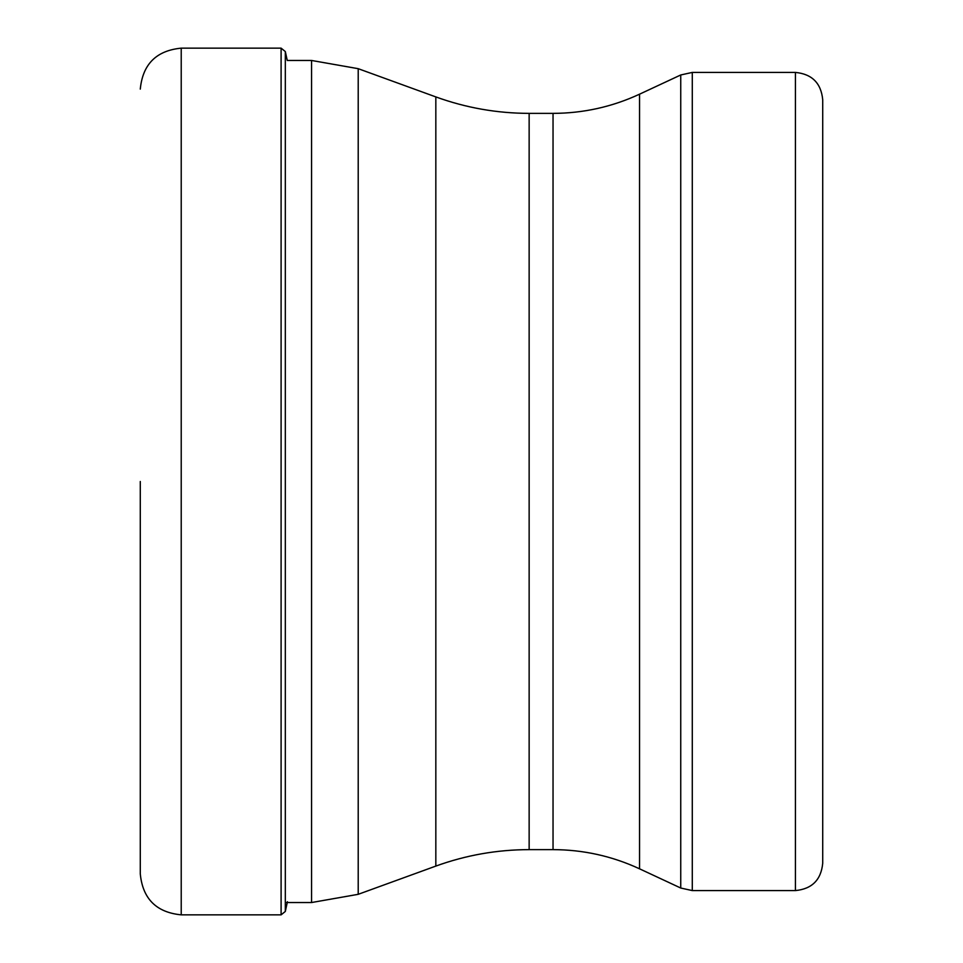 <?xml version="1.0" encoding="UTF-8"?>
<svg xmlns="http://www.w3.org/2000/svg" width="963" height="963" viewBox="0 0 963 963"><rect width="100%" height="100%" fill="white"/><g stroke="black" fill="none" stroke-linecap="round" stroke-linejoin="round"><path stroke-width="1.44" d="M140.285 481.5L140.285 873.898C142.705 898.78 156.355 912.43 181.225 914.85L181.225 48.15C156.355 50.57 142.705 64.22 140.285 89.102M795.426 890.582L795.426 72.418C812.002 74.031 821.102 83.131 822.715 99.719L822.715 863.281C821.102 879.869 812.002 888.969 795.426 890.582L692.289 890.582L692.289 72.418L680.745 74.97L680.745 888.03L692.289 890.582M181.225 48.15L281.1 48.15L281.1 914.85L181.225 914.85M287.419 901.741L285.313 911.455L285.313 51.545L281.1 48.15M553.039 849.631C583.277 849.715 612.119 856.107 639.552 868.819L639.552 94.181C612.119 106.893 583.277 113.285 553.039 113.369L553.039 849.631L529.144 849.631L529.144 113.369C497.089 113.321 465.984 107.844 435.83 96.914L435.83 866.086L358.212 894.314L358.212 68.686L311.555 60.464L311.555 902.536L285.313 902.536M311.555 60.464L287.251 60.464L285.313 51.545M285.313 911.455L281.1 914.85M358.212 894.314L311.555 902.536M435.83 96.914L358.212 68.686M529.144 849.631C497.089 849.679 465.984 855.156 435.83 866.086M553.039 113.369L529.144 113.369M639.552 868.819L680.745 888.03M639.552 94.181L680.745 74.97M795.426 72.418L692.289 72.418"/></g></svg>
